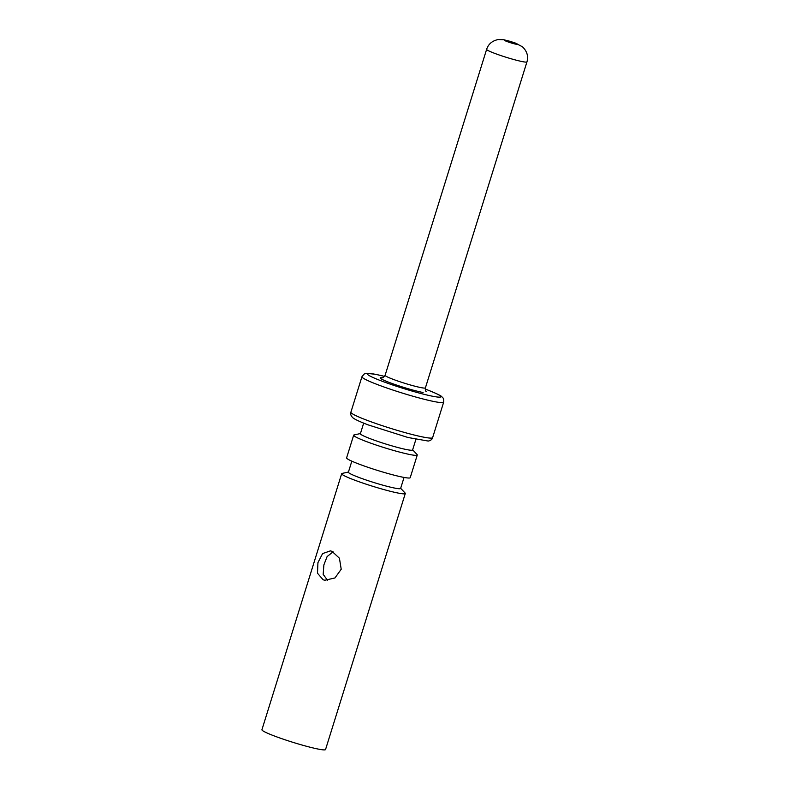 <?xml version="1.0" encoding="UTF-8"?>
<svg xmlns="http://www.w3.org/2000/svg" width="789" height="789" viewBox="0 0 789 789"><rect width="100%" height="100%" fill="white"/><g stroke="black" fill="none" stroke-linecap="round" stroke-linejoin="round"><path stroke-width="1.18" d="M261.928 729.736A33.316 2.801 17.3 0 0 274.444 736.019A33.316 2.801 -162.7 0 0 307.473 746.532A33.316 2.801 -162.7 0 0 325.541 749.55L405.29 493.5A33.316 2.801 -162.7 0 1 387.221 490.482A33.316 2.801 -162.7 0 1 354.192 479.968A33.316 2.801 17.3 0 1 341.676 473.686L261.928 729.736M348.442 472.029L342.14 473.41A33.316 2.801 17.3 0 0 341.676 473.686M323.105 579.767L317.494 573.218L317.937 562.636L322.602 553.592L330.344 550.87L331.972 551.324L339.428 558.227L341.213 569.234L334.94 577.972L324.812 580.25L323.105 579.767M333.066 551.817L327.09 556.61L323.884 564.885L323.174 574.343L327.613 580.428M400.664 488.292L405.073 493.007A33.316 2.801 -162.7 0 1 405.29 493.5M404.047 477.434L400.615 488.45A27.349 2.298 -162.7 0 1 385.782 485.975A27.349 2.298 -162.7 0 1 358.67 477.335A27.349 2.298 17.3 0 1 348.393 472.187L351.825 461.171M346.608 457.867A33.316 2.801 17.3 0 0 359.123 464.139A33.316 2.801 -162.7 0 0 392.153 474.662A33.316 2.801 -162.7 0 0 410.211 477.68L417.273 455.016A33.316 2.801 -162.7 0 1 399.214 451.998A33.316 2.801 -162.7 0 1 366.185 441.485A33.316 2.801 17.3 0 1 353.669 435.203L346.608 457.867M360.435 433.546L354.133 434.917A33.316 2.801 17.3 0 0 353.669 435.203M412.647 449.809L417.056 454.523A33.316 2.801 -162.7 0 1 417.273 455.016M415.892 439.414L412.598 449.967A27.349 2.298 -162.7 0 1 397.774 447.491A27.349 2.298 -162.7 0 1 370.652 438.852A27.349 2.298 17.3 0 1 360.386 433.703L363.67 423.151M366.974 420.271A42.803 3.6 17.3 0 0 409.412 433.792A42.803 3.6 17.3 0 0 432.619 437.668C432.214 439.365 430.764 440.499 428.259 441.061L408.051 437.51L367.95 424.817C355.612 420.083 353.225 418.209 352.515 417.45C350.799 415.537 350.257 413.791 350.888 412.213A42.803 3.6 17.3 0 0 366.974 420.271M384.568 376.383L375.209 374.242L366.313 373.325L364.163 374.016L361.944 376.728A42.803 3.6 17.3 0 0 378.02 384.795A42.803 3.6 17.3 0 0 420.458 398.307A42.803 3.6 17.3 0 0 443.665 402.183L432.619 437.668M384.549 376.402A38.434 3.225 17.3 0 0 381.846 381.117A38.434 3.225 17.3 0 0 433.289 396.374A38.434 3.225 17.3 0 0 426.356 389.49A38.434 3.225 17.3 0 0 425.241 389.076M382.714 377.714A25.011 2.101 17.3 0 0 391.482 383.276A25.011 2.101 17.3 0 0 423.091 392.508M382.31 377.793C382.823 378.118 383.75 377.29 385.101 375.317A21.106 1.775 17.3 0 0 398.553 381.274A21.106 1.775 17.3 0 0 421.287 387.675A21.106 1.775 17.3 0 0 425.409 387.872C425.399 390.368 425.695 391.571 426.297 391.492M526.944 61.897A21.106 1.775 -162.7 0 1 522.821 61.7A21.106 1.775 17.3 0 1 500.088 55.299A21.106 1.775 17.3 0 1 486.626 49.342C488.361 44.056 492.228 40.791 498.234 39.529L504.033 39.766L515.316 43.04L522.505 46.827C527.082 51.305 528.561 56.325 526.944 61.897L425.409 387.872M505.601 40.209A7.052 0.592 17.3 0 0 506.873 41.472A7.052 0.592 17.3 0 0 516.302 44.273A7.052 0.592 -162.7 0 0 515.03 43.01A7.052 0.592 -162.7 0 0 505.601 40.209M443.665 402.183C443.931 399.865 443.635 398.386 442.797 397.755C440.962 396.64 445.124 396.936 426.612 389.559L425.241 389.046M361.944 376.728L350.888 412.213M385.101 375.317L486.626 49.342"/></g></svg>
